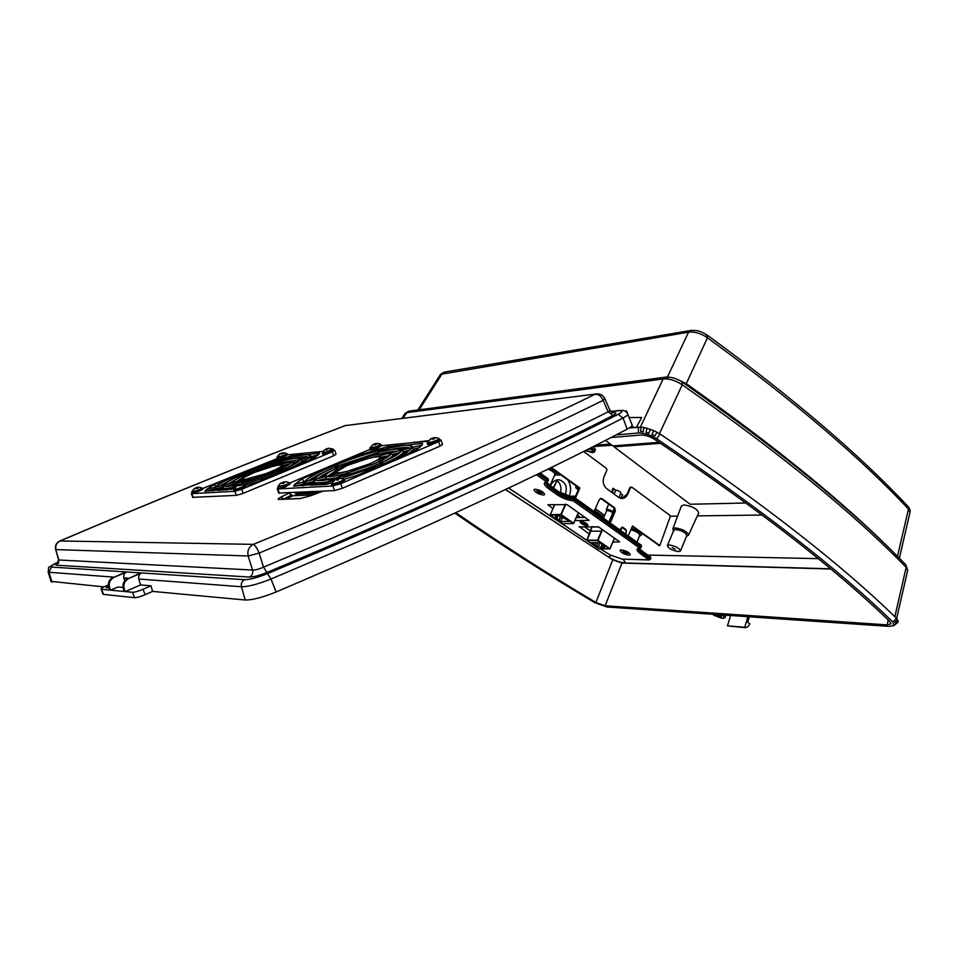 <?xml version="1.0" encoding="UTF-8"?>
<svg xmlns="http://www.w3.org/2000/svg" width="958" height="958" viewBox="0 0 958 958"><rect width="100%" height="100%" fill="white"/><g stroke="black" fill="none" stroke-linecap="round" stroke-linejoin="round"><path stroke-width="1.44" d="M578.919 488.46L577.434 488.317L578.536 489.346M610.809 511.488L608.079 510.53M719.171 614.713L721.446 616.701L720.38 616.964L714.776 614.413M588.344 449.039L592.559 449.685M585.661 450.392L591.373 451.769L592.846 451.11L590.643 447.877M675.139 549.173L672.169 547.557L675.139 549.173M678.515 551.628L680.431 551.006C679.39 548.096 675.665 546.06 669.259 544.922L667.391 545.545C668.409 548.443 672.121 550.479 678.515 551.628M680.467 550.898L686.814 535.606C685.808 532.624 682.108 530.588 675.701 529.499L673.761 530.277M550.048 485.431L554.85 474.713C554.981 472.941 552.658 471.061 547.892 469.085M636.938 542.12L639.752 535.486C639.429 533.319 636.471 531.427 630.891 529.786M688.574 535.055L698.657 513.069C697.448 508.985 692.562 506.267 683.976 504.914L681.378 506.075M578.464 487.598L575.638 487.514L578.273 489.921M612.318 512.566L612.569 512.35C612.042 510.854 610.222 509.848 607.121 509.309L606.318 509.608L606.797 510.614M618.952 497.585L620.88 493.119C620.556 491.753 618.88 490.736 615.85 490.077L612.797 488.388L611.887 492.436M614.126 494.077L615.85 490.077M584.955 450.739L592.607 452.679L594.487 451.841C594.93 450.715 593.888 449.278 591.361 447.518M594.559 451.685L595.397 449.781L593.876 446.668M593.253 446.56L611.97 445.266M620.473 498.292L622.712 495.106L620.664 493.598M762.233 515.033L697.376 515.871M677.605 516.123L670.253 516.218M610.354 444.057L595.972 445.183M640.938 427.136L643.836 427.472L643.213 431.711L640.651 431.387L640.938 427.136L629.202 427.998M643.836 427.472L653.763 430.561L660.086 434.01C763.346 503.621 842.154 565.076 896.52 618.365L898.149 621.898L894.748 624.891L898.149 621.898M638.411 427.16L638.411 432.992C644.075 432.86 650.147 434.788 656.625 438.776C759.718 508.015 838.478 569.112 892.892 622.065L893.874 625.598L889.12 626.388L606.953 607.001L594.523 602.546C547.425 574.596 500.866 544.791 454.846 513.129M636.423 427.34L641.656 417.472L629.143 417.544M657.08 432.202L654.913 435.878L651.967 434.453L653.763 430.561M894.844 616.736L906.16 567.387C854.165 513.751 779.537 452.894 682.252 384.829L659.487 433.615M665.762 377.129C671.33 376.877 676.755 378.47 682.024 381.931L682.252 384.829C675.606 380.41 669.223 378.47 663.104 378.985L665.762 377.129L667.774 377.859M640.363 427.1L663.104 378.985L406.755 412.611L405.102 413.329L401.905 418.347M896.64 618.473L907.621 570.621L905.286 564.262C853.362 510.626 779.034 449.913 682.3 382.134M706.238 335.096L707.22 335.096L707.447 337.779L685.856 384.601M897.502 556.406L908.447 509.033C860.332 457.625 793.332 400.54 707.447 337.779C700.981 333.336 694.682 331.468 688.551 332.186L440.5 374.374L444.009 372.171M677.138 379.272L686.144 383.595C776.627 447.422 846.968 504.914 897.143 556.059M899.37 558.274L909.92 512.59L907.693 506.147C859.649 454.751 792.913 397.798 707.483 335.288M638.411 432.992L616.018 434.932M455.804 512.698C501.944 544.479 548.635 574.405 595.888 602.462L605.133 605.779L887.132 624.867L890.964 623.838L889.91 621.646C835.58 568.92 757.107 508.135 654.494 439.291C649.704 436.345 645.201 434.92 640.998 435.004L610.941 437.543M690.502 330.522L444.38 372.111L442.261 373.524L419.197 409.796M707.22 335.096L707.22 335.096C699.041 330.115 696.694 330.414 690.934 330.45L688.551 332.186L667.427 377.045M403.198 418.179L406.755 412.611L409.09 411.138L665.235 377.201M595.888 602.462L612.749 559.843L505.381 489.526M612.749 559.843L622.005 563.064L830.742 569.016M505.513 489.466L608.306 556.969L610.988 555.532M608.306 556.969C614.485 560.574 620.245 562.586 625.61 563.005L623.215 559.304M898.209 620.88L895.371 623.287L894.904 622.221L897.658 619.694M631.873 425.855L634.076 427.555M630.292 427.28L631.011 427.831M747.863 616.689L744.737 627.239L745.396 627.706L747.707 626.879L749.91 623.874L747.635 622.245L749.419 616.796M730.583 615.491L727.481 625.897L745.396 627.706M744.737 627.239L727.481 625.897M613.515 488.352L612.497 492.891M610.725 444.332L595.277 445.542M623.957 430.825L627.873 428.765M108.398 586.164L106.194 587.781L108.721 587.458M298.166 492.352L296.154 494.795L293.938 495.741M322.187 491.418L324.079 491.083M140.539 584.931L125.258 591.589L132.467 592.284C134.755 592.272 138.275 591.266 143.017 589.29L150.957 585.817L140.539 584.931L138.79 579.015C138.215 576.273 139.15 574.249 141.556 572.956L128.803 578.452C124.468 580.859 122.983 584.476 124.36 589.302L123.474 589.218L124.372 591.505L110.589 590.164L109.703 587.925L108.865 587.853L109.751 590.08L101.512 589.278L103.56 594.415L134.587 597.684C136.886 597.672 140.395 596.678 145.137 594.69L152.597 591.409L150.957 585.817M152.597 591.409L245.2 599.995C252.325 600.115 262.636 597.445 276.132 591.984C424.466 528.565 541.486 474.294 627.167 429.148C631.202 427.005 632.783 425.472 631.945 424.562L627.849 414.311M110.589 590.164L117.894 587.003L122.995 587.47M124.744 580.811L123.881 577.89C123.319 575.219 124.229 573.243 126.6 571.974L114.074 577.339C109.811 579.686 108.362 583.218 109.703 587.925M51.002 581.374L103.907 586.895M108.29 584.943L105.991 585.925C102.422 587.517 100.782 588.595 101.105 589.158L101.512 589.278M58.606 561.951L58.402 562.035C51.888 564.981 49.576 566.657 51.457 567.052L125.749 571.914L114.074 577.339M126.6 571.974L140.658 572.896L128.803 578.452M612.234 412.79L612.821 412.73C616.856 412.431 616.904 413.341 612.964 415.485C527.846 458.954 412.539 511.273 267.043 572.429C259.39 575.483 253.547 577.027 249.511 577.051C252.182 575.554 253.199 573.219 252.577 570.046C255.175 570.214 258.816 569.244 263.522 567.148L267.043 572.429M249.511 577.051L56.462 565.184C55.336 565.064 55.851 564.394 58.007 563.172M259.127 553.053L263.522 567.148C408.276 506.602 523.152 454.822 608.126 411.808L603.121 400.336L604.833 398.6C603.205 395.414 600.594 393.834 597.026 393.858L345.419 425.58C255.115 459.948 160.01 498.411 60.091 540.971L59.647 541.09C56.187 542.923 54.857 545.689 55.648 549.413L58.917 559.999L252.577 570.046L248.17 555.987L259.127 553.053C257.007 548.036 255.067 545.138 253.295 544.372C396.373 485.73 510.303 435.698 595.098 394.277C598.546 394.085 601.229 396.109 603.121 400.336C518.086 442.5 403.414 493.406 259.127 553.053M288.693 492.819L292.741 495.789L312.919 494.891M58.582 559.867L56.462 565.184M55.6 549.233L58.606 559.975C58.558 562.502 58.234 563.687 57.648 563.543L58.797 562.837M59.767 541.042C159.699 498.483 254.816 460.02 345.131 425.639L595.96 393.989M612.964 415.485L608.126 411.808L609.947 410.347L604.917 398.779M125.258 591.589L124.36 589.302M123.474 589.218C122.109 584.404 123.582 580.788 127.917 578.381M108.865 587.853C107.524 583.147 108.972 579.614 113.224 577.267M627.274 413.137L626.652 411.03L625.61 411.509M626.652 411.03L625.071 411.198M296.154 494.795L295.315 492.496M565.076 495.154L565.16 494.975C567.711 487.43 565.855 482.401 559.628 479.886C555.963 479.431 553.077 481.084 550.946 484.856L550.503 485.862M569.22 496.316C571.399 490.4 570.932 484.94 567.819 479.934M560.933 474.976L556.011 474.976M553.233 487.802L556.897 480.545L556.179 480.126M560.418 492.795C561.711 487.826 560.669 483.838 557.293 480.832L556.826 480.688M553.628 488.089L556.897 480.545M553.377 487.909L556.981 480.796M583.566 451.446L606.582 468.486L606.929 470.091L604.055 476.677C602.402 481.563 603.301 485.562 606.737 488.676L618.629 497.37L621.67 498.495C624.353 498.519 626.388 497.058 627.777 494.112L630.592 487.586L631.801 487.155L669.822 515.308L670.181 516.769L659.846 545.569L632.52 525.99L628.232 535.893M621.754 498.507L627.035 494.136L629.837 487.61L631.262 487.011M659.212 545.557L632.34 526.397M610.198 523.032L615.359 510.961L614.653 507.788L601.899 498.567L599.409 499.441L594.08 511.524M609.599 522.601L614.617 510.973L613.91 507.8L600.582 498.316M575.411 498.196L579.829 488.029L551.257 467.444M574.812 497.777L579.099 488.053L579.829 488.029M579.099 488.053L550.79 467.672M580.261 521.643L587.901 524.96M581.027 521.487L580.081 521.823C580.776 523.655 583.051 524.912 586.907 525.619L587.865 525.283C587.158 523.451 584.883 522.194 581.027 521.487M608.869 522.086L612.629 513.38C612.126 511.955 610.39 510.985 607.42 510.482L606.63 510.818M621.347 549.868L619.97 550.311C620.868 552.61 623.862 554.251 628.951 555.221L630.34 554.778C629.442 552.467 626.436 550.826 621.347 549.868M535.163 489.203L533.977 489.67C534.971 492.316 538.133 494.112 543.461 495.046L544.671 494.579C543.677 491.921 540.504 490.137 535.163 489.203M589.421 534.157L579.279 526.601M612.857 542.108L619.658 541.845L598.487 526.864L579.135 526.936M552.946 508.602L547.892 504.758L567.052 504.626L589.134 520.374L574.956 520.577M526.792 479.299L528.097 478.677M590.715 531.175L584.176 526.589M615.814 539.126L614.15 539.115M554.287 505.596L552.922 504.626M585.194 517.464L576.273 517.571M605.456 440.357L612.809 445.901L659.08 442.345M660.529 443.315L614.054 446.847L690.155 504.255L745.971 502.998M614.054 446.847L614.533 445.769M627.047 551.592L624.963 552.586L623.227 551.161L624.903 553.209L627.262 553.52L625.921 553.257L627.981 552.107M624.448 552.012L623.275 552.059M627.43 551.796L626.795 551.784M626.137 552.179L625.921 553.257M625.035 553.245L625.43 552.467M627.262 553.52L629.071 552.838M541.15 490.987L539.055 492.125L537.258 490.652L538.204 492.149L537.474 491.717M538.264 492.065L541.426 493.214L540.108 492.855L542.144 491.562M541.689 491.286L540.731 491.322M540.408 491.538L540.108 492.855M539.246 492.891L539.773 491.873M584.188 522.254L581.542 521.93L584.057 523.894L586.871 524.11L585.518 522.876M584.859 522.541L584.643 523.487M583.877 522.469L584.667 522.457M584.32 522.697L584.057 523.894M317.481 493.166L296.609 494.077M594.667 510.327L603.971 516.961M609.408 520.853L610.126 521.368M600.331 548.838L610.078 554.933L622.185 559.149L648.925 559.819L640.567 553.892C636.196 550.539 635.873 548.587 639.597 548.048L573.195 500.806C567.843 500.292 562.406 498.22 556.885 494.579L548.539 488.664C543.689 484.952 542.994 482.652 546.455 481.778L546 482.293C545.413 483.586 546.659 485.359 549.712 487.598L558.059 493.526C563.088 496.831 568.034 498.723 572.896 499.178L573.351 498.148L574.836 498.711L574.381 499.753L640.77 547.054L641.201 546.036L574.836 498.711L574.836 497.717M580.692 517.524L577.339 515.153M605.121 548.491L602.965 546.443L604.977 546.479L603.959 545.413L599.576 542.695L591.062 542.611L596.439 546.359L598.427 546.383L602.163 548.455L605.121 548.491M567.591 520.314L569.136 521.391L560.729 521.475L555.149 517.583L557.101 517.559L554.79 515.404L557.7 515.356L567.711 520.038M568.262 496.34L575.554 496.1M595.361 508.722L604.654 515.368M610.09 519.26L610.821 519.775M598.666 526.996L591.828 527.02L586.895 540.108L597.564 540.204L601.48 531.163L590.787 531.163L586.979 540.504L598.87 548.79L609.599 548.958L597.66 540.599L586.883 540.36M562.478 517.488L560.729 521.475M560.729 516.925L559.185 520.398M560.346 516.649L558.694 520.41M558.095 515.632L556.742 518.697M557.987 515.56L557.101 517.559M555.951 515.38L555.676 516.015M603.013 546.479L602.163 548.455M602.75 544.563L601.325 547.868M602.139 544.132L600.534 547.856M599.912 542.935L598.427 546.383M598.031 542.683L596.439 546.359M596.056 542.659L594.918 545.294M595.553 542.659L594.415 545.282M593.002 542.635L592.559 543.653M603.54 545.114L602.965 546.443M602.307 529.57L601.48 531.163L601.947 529.307M573.674 523.355L578.56 512.769M375.009 463.433L348.592 472.749L369.537 463.828C376.075 461.002 379.56 458.918 379.991 457.589L379.296 461.157L375.428 463.253M337.18 478.725L336.905 477.731C351.754 473.959 366.423 469.037 380.901 462.954L380.134 465.061M382.098 464.414L381.092 464.822M338.018 477.443L348.508 472.761L375.177 463.397L348.592 472.749M349.215 474.318L348.544 472.773C336.713 476.066 329.324 477.288 326.355 476.437L347.371 471.264L368.387 464.319L363.537 466.378M320.559 484.664L326.187 482.281L310.428 485.239L326.391 484.329L331.791 482.952M405.569 445.326L422.526 443.291L422.167 445.015L411.832 447.59C410.587 450.679 402.659 455.457 388.05 461.924L416.155 450.164L422.155 445.027L412.347 447.458M414.275 450.979L413.736 449.062L409.569 452.99M344.006 479.503L358.196 475.024L379.979 465.277L341.252 478.461L381.284 464.726M325.193 480.102L325.936 479.91L326.307 476.449L314.99 479.228C315.733 476.509 322.822 472.27 336.234 466.522L336.246 468.438C327.564 472.605 324.247 475.276 326.307 476.437L314.99 479.228L326.307 476.449C329.265 477.3 336.653 476.078 348.484 472.785L336.917 477.695L317.852 480.688M295.148 486.101L294.908 484.185L293.603 486.197L310.296 484.724C305.231 484.88 303.375 483.886 304.704 481.766L295.052 484.137M387.942 448.26L387.391 446.656L393.151 446.105L388.11 448.236C404.084 444.668 411.988 444.452 411.796 447.602L401.198 450.236L411.796 447.602M358.555 456.655L358.088 455.325L337.863 464.139M387.391 446.656L358.088 455.325M402.635 445.578L388.122 448.236C372.135 452.008 355.37 457.325 337.767 464.199L337.767 463.852M327.959 476.018L335.252 471.037L336.246 468.45L336.258 472.054C336.486 473.156 339.803 472.989 346.233 471.54L326.654 476.33M369.812 449.458L289.759 483.036M381.775 445.662L428.142 441.147M441.063 440.189L442.488 444.488L440.141 446.093L438.656 441.638L441.015 440.045L435.674 442.74L427.939 444.56M438.656 441.638L340.761 483.658L332.881 485.957L277.82 488.963L277.808 488.209M440.141 446.093L342.377 488.281L340.761 483.658M278.766 493.059L334.51 490.58L342.377 488.281M329.396 467.624L330.079 467.348C315.853 473.456 307.398 478.258 304.716 481.754L303.638 482.808M304.285 481.85C307.662 478.054 316.224 473.228 329.947 467.384L330.079 467.348M329.312 467.408L302.477 478.677L295.004 484.125M303.662 481.994L302.477 478.677M314.787 483.335L314.404 482.736L307.051 484.544L305.315 481.611M388.984 455.936L389.571 453.146C392.253 454.068 389.319 456.643 380.769 460.858L375.057 463.421M382.925 462.043L382.29 460.115L382.769 462.127C401.546 453.769 401.258 450.332 400.121 451.577L401.163 450.248L390.038 453.014M403.737 454.152L403.342 451.649C403.079 453.757 398.001 457.17 388.11 461.864M388.577 450.092L388.086 448.248L393.175 446.105L403.797 445.087L388.122 448.236C372.123 452.008 355.346 457.325 337.779 464.175M405.438 444.931L404.671 445.386C406.911 444.644 409.832 445.231 413.437 447.17M393.175 446.105L394.217 446.919M327.193 481.838C320.104 483.083 315.829 483.191 314.38 482.161L314.487 479.347M314.224 479.395C316.272 476.114 323.517 471.851 335.983 466.606L336.234 466.522C322.798 472.27 315.709 476.509 314.954 479.239C315.35 481.623 322.654 481.12 336.869 477.743L335.899 478.15M335.192 466.941L336.234 464.81L338.186 465.684M326.654 476.342L326.343 476.437C324.283 475.276 327.588 472.605 336.246 468.45L335.959 468.558C323.289 475.18 327.42 473.707 325.72 474.725L324.57 476.844M346.952 465.6L367.273 457.038L347.047 465.576C340.581 468.342 337 470.438 336.294 471.839L336.593 468.258L367.321 457.014C378.673 453.817 386.086 452.523 389.547 453.134L368.626 458.355L348.173 465.109L368.71 458.307M377.308 452.799L336.27 466.51L338.198 467.372M317.17 480.641L314.99 479.239C315.398 481.599 322.702 481.096 336.905 477.719L336.917 477.695C351.778 473.947 366.423 469.025 380.877 462.954L380.805 462.965M400.648 450.368L401.163 450.248C401.594 452.487 395.462 456.451 382.757 462.139M382.901 462.007C390.481 458.223 393.654 455.709 392.397 454.451L389.607 453.134C386.134 452.499 378.733 453.793 367.369 457.002L368.04 456.798C378.29 453.829 385.595 452.571 389.978 453.014M378.793 454.104L378.242 452.404C392.002 449.015 399.642 448.296 401.163 450.248L389.607 453.134C392.157 453.972 389.714 456.307 382.29 460.115M389.343 455.577L375.165 463.397L380.733 460.894L379.919 463.337M380.733 460.894L381.571 464.63L341.24 478.461M327.337 482.018L333.695 480.485L320.619 484.652L326.223 482.281L326.678 484.197L329.54 483.539M368.626 458.355L389.547 453.134L375.057 457.026M367.98 458.499L367.333 457.014L336.282 468.426L338.342 469.528L341.383 468.163M404.144 445.482C409.701 445.051 412.263 445.757 411.832 447.59L413.736 449.062L419.76 447.566M410.683 448.823L411.784 447.602C410.479 450.811 402.109 455.769 386.685 462.498L381.607 464.618L381.2 462.822C394.924 456.798 401.594 452.607 401.198 450.248C399.69 448.284 392.05 449.003 378.29 452.392L379.236 452.152M381.2 462.822L383.224 463.684M411.784 447.602L401.198 450.248L403.342 451.649L409.581 450.092M328.343 476.689L326.355 476.437M336.869 477.743L326.295 482.245M377.668 452.619L336.282 468.426L336.749 466.306M336.545 466.366L378.242 452.38L348.173 465.109M387.236 448.607L367.369 457.002M336.294 471.839L347.047 465.576M335.24 468.929L336.234 464.81C354.268 457.685 371.536 452.176 388.05 448.26M290.07 463.636L275.569 471.144L251.81 479.431C241.572 482.353 235.488 483.407 233.548 482.604L266.108 473.563M241.177 484.509L241.081 483.874L280.395 470.677L279.305 472.366M280.419 472.15L280.431 470.665L282.119 471.336M241.991 483.634L275.664 471.132L251.858 479.431L271.222 471.468C277.305 468.941 280.778 467.061 281.64 465.839L280.335 468.306M252.289 480.7L251.81 479.455M226.028 490.041L231.201 487.921L218.089 490.484L234.063 488.867M309.374 457.062L309.674 456.99C307.47 459.828 299.543 464.139 285.939 469.911L311.853 459.421L318.523 454.739L319.529 453.134L305.327 454.834C306.416 454.236 308.5 454.715 311.566 456.283L311.733 456.451M311.625 459.517L311.254 458.307L307.65 461.157M245.2 485.706L258.229 481.587L278.515 472.905L243.248 484.808M233.129 485.61L233.512 482.616L223.453 485.155M206.748 491.131L206.593 489.418L204.856 491.238L218.184 490.029C214.257 490.125 213.191 489.215 215.011 487.299L214.293 487.814M292.154 457.038L291.711 455.792L304.728 454.547L291.615 457.265C305.123 454.164 311.158 454.068 309.674 456.99L311.254 458.307L315.362 457.253M296.142 455.421L297.148 456.044M266.348 464.546L265.965 463.492L247.188 471.384M291.711 455.792L265.965 463.492M303.65 454.99L291.603 457.277C277.964 460.594 263.091 465.325 246.972 471.48L247.104 471.168M287.675 454.595L287.687 454.607C285.963 456.008 282.61 457.277 277.628 458.403L202.653 488.508M287.735 454.81L323.289 451.35M333.899 450.32L332.282 451.817L241.715 489.275L234.878 491.298L191.72 493.645L191.792 492.963M192.738 497.334L236.375 495.37L243.212 493.346L333.659 455.757L336.066 454.272L334.725 450.44M239.332 474.521L239.883 474.306C226.651 479.79 218.364 484.125 215.011 487.287L206.748 489.382M214.748 487.335C218.556 483.994 226.902 479.647 239.787 474.33L239.883 474.306M239.272 474.354L214.436 484.461L206.689 489.37M215.322 486.832L214.436 484.461M216.819 489.993L215.035 487.287L223.789 485.071C225.405 482.593 232.435 478.772 244.901 473.611L244.158 475.372L272.874 464.989C290.466 460.451 287.939 461.684 291.112 461.708M289.927 463.78L290.669 461.84L300.584 459.301L290.705 461.828C292.31 462.738 289.053 465.073 280.886 468.857L279.772 470.498M293.447 464.546L293.052 463.265M302.836 461.888L302.381 460.559C301.734 461.852 298.956 463.78 294.058 466.318M308.739 457.206C306.895 456.176 301.291 456.726 291.903 458.882L291.567 457.289L296.309 455.361L291.579 457.289C277.94 460.594 263.079 465.325 246.996 471.456M282.706 469.683L282.347 468.199L281.915 470.031C293.495 464.929 299.447 461.612 299.758 460.091L300.584 459.313C299.974 461.385 293.735 464.965 281.88 470.055M223.346 485.167C227.13 481.575 234.255 477.743 244.709 473.671L244.901 473.611C232.423 478.772 225.381 482.593 223.789 485.071C223.202 487.239 228.95 486.844 241.045 483.874L241.105 483.838C221.717 488.029 228.483 485.766 226.1 486.436M244.529 473.3L243.56 475.635M239.907 484.137L232.734 484.532L225.621 486.329L223.813 485.071L215.526 487.155M243.057 476.833L244.158 475.384L242.781 478.689C242.518 479.695 245.104 479.575 250.553 478.305L233.548 482.604C232.411 481.527 235.955 479.12 244.158 475.384M281.712 461.325L272.288 465.169C282.179 462.343 288.31 461.229 290.669 461.84L272.743 466.414L254.541 472.426L272.814 466.378M282.814 462.474L282.43 461.026L244.937 473.587L246.565 474.282M232.363 482.88C233.572 480.653 237.44 478.186 243.943 475.455L244.158 475.372C235.931 479.12 232.387 481.527 233.501 482.616C235.44 483.419 241.524 482.365 251.774 479.467L241.105 483.838L280.095 470.785M308.859 457.649L318.523 454.739L310.152 456.87M232.147 487.706L231.261 487.909L231.501 489.526M272.743 466.414L290.669 461.84C288.358 461.217 282.227 462.319 272.335 465.157L282.43 461.026C294.214 458.056 300.273 457.481 300.584 459.301L290.717 461.84L292.944 462.965C293.495 463.792 291.591 465.36 287.232 467.684M272.767 466.402L272.3 465.169L244.194 475.36L245.775 475.922M280.431 470.665C293.196 465.289 299.926 461.505 300.62 459.301L309.47 457.026M306.788 459.445L302.381 460.559L300.62 459.301L309.674 456.99L300.62 459.301C300.309 457.469 294.262 458.044 282.466 461.014L283.257 460.81M299.591 460.738L299.758 460.091M281.64 465.839L281.712 465.66C281.76 464.726 279.089 464.893 273.689 466.187L278.107 465.277M280.85 468.881L275.641 471.132L280.85 468.881L279.616 472.462M235.309 482.904L233.548 482.604L250.553 478.305M238.171 485.359L240.302 484.185M222.771 486.58L223.789 485.071L233.512 482.616L223.825 485.059C223.238 487.227 228.998 486.82 241.081 483.862L240.602 484.041M253.439 472.857L272.252 465.181L253.499 472.845C247.499 475.336 243.955 477.216 242.889 478.485L245.332 473.432M282.454 461.002L291.543 457.301L245.164 473.491M282.394 461.038L244.937 473.599L245.595 472.019L247.188 472.677M242.889 478.485L244.086 477.455M223.226 488.197L217.047 489.981M333.875 450.212L327.049 453.649L323.097 454.403M333.025 449.086L333.851 450.116L326.846 453.29L322.583 453.96M328.378 448.188L332.857 449.003L326.522 451.996L322.618 452.523M324.463 450.056L326.007 449.074L325.828 450.164L327.193 449.757L327.636 448.584L330.043 448.572L328.163 448.212M327.528 448.787L324.594 449.949M326.977 449.793L326.415 448.715M326.57 449.901L326.007 449.074M287.711 454.679L277.497 458.678M284.286 452.811L286.753 453.553C285.712 454.727 282.658 455.912 277.581 457.11L277.054 458.355L277.976 458.69M277.018 457.002L279.987 453.637L279.197 454.858L280.874 453.493L282.191 453.96L283.364 453.493L282.287 452.918L284.083 452.787M280.886 453.493L282.706 452.835M281.736 453.745L281.544 452.99M282.347 453.888L282.287 452.918M202.952 489.131L192.307 493.394M202.09 488.041L202.928 489.047C200.976 490.616 197.432 491.969 192.283 493.119L192.833 493.406M199.384 487.239L201.922 487.969C200.737 489.287 197.504 490.556 192.223 491.789L191.851 493.071M191.78 491.658L194.917 488.101L193.911 489.442L195.707 487.993L196.977 488.532L198.246 488.017L197.228 487.382L199.096 487.203M195.851 488.029L198.055 487.239M196.785 488.424L196.546 487.43M197.312 488.364L197.228 487.382M245.727 486.592L234.471 491.071M244.817 485.431L245.691 486.484C243.739 488.161 240.015 489.598 234.518 490.783L233.932 490.604M239.775 485.778L239.704 484.7L244.625 485.335C243.512 486.736 240.135 488.077 234.459 489.37L233.956 489.119M235.117 491.083L233.968 490.712L233.908 489.215L237.189 485.478L235.596 486.927L238.123 485.359L240.829 485.371L239.704 484.7M239.177 485.73L238.925 484.748L240.53 484.556M237.572 485.706L238.901 484.772M343.802 479.371L344.76 480.569L344.341 481.694L339.779 483.898L332.139 485.694M344.76 480.569L339.683 483.443L331.504 485.107M340.533 478.341L343.515 479.239C344.305 479.599 342.832 480.509 339.072 481.982C334.57 483.55 332.055 484.077 331.504 483.539L331.576 483.395M333.121 485.718L331.564 485.275L331.504 483.527L335.551 479.18L333.348 480.904L336.007 479.335L337.036 480.245L338.641 479.647L337.935 478.617L340.689 478.437L337.479 478.461L336.078 479.383M338.042 479.826L337.935 478.617M337.192 480.174L337 479.096M337.743 479.934L337.479 478.461M439.147 438.644L440.045 439.806L435.603 442.297L427.352 444.009M436.082 437.614L438.896 438.513C439.602 438.824 438.309 439.626 435.004 440.908C430.501 442.464 427.963 442.991 427.376 442.5L427.436 442.38M427.424 444.165L427.376 442.488L431.16 438.429L429.627 440.093L431.795 438.477L432.932 439.291L434.441 438.728L433.615 437.806L436.189 437.662L431.914 438.536M433.687 438.968L433.615 437.806M433.303 439.123L433.052 437.71M381.763 445.578L377.404 448.272L370.375 449.961M380.865 444.368L381.727 445.47L377.32 447.853L369.824 449.47M377.967 443.434L380.661 444.272L376.769 446.548L369.884 447.949M369.884 449.601L369.836 448.045L373.416 444.189L371.86 445.769L373.907 444.261L374.889 445.027L376.326 444.5L375.632 443.626L378.087 443.482L374.063 444.344M375.716 444.68L375.632 443.626M374.829 444.967L374.686 444.153M375.404 444.799L375.177 443.53M290.274 483.946L284.885 487.143L278.383 488.652M289.316 482.7L290.226 483.826L284.766 486.724L277.808 488.137M286.25 481.754L289.088 482.593C289.735 482.964 288.118 483.874 284.227 485.347L277.844 486.544M281.808 482.748L279.52 484.113L281.868 482.712L282.562 483.646L284.095 483.095L283.712 482.054L286.191 481.73L281.963 482.844M283.472 483.275L283.329 482.377M283.712 483.203L283.508 481.862M283.843 483.155L283.712 482.054M549.76 468.175C554.658 470.522 556.921 472.569 556.55 474.342L554.466 475.563M554.622 475.204C555.856 473.575 553.64 471.516 547.988 469.037M631.49 528.385C637.92 530.469 641.225 532.696 641.393 535.091L639.429 536.264M639.561 535.941C640.399 533.893 637.525 531.822 630.927 529.702M672.851 528.816L675.174 527.834C682.922 529.139 687.377 531.594 688.527 535.175L686.455 536.456M686.611 536.097C686.874 533.139 683.186 530.9 675.534 529.379L673.558 530.78M650.314 429.196L648.925 433.244L646.003 432.333L647.009 428.166M818.132 558.634L647.847 555.077M605.133 605.779L622.005 563.064M888.246 620.054L887.132 624.867M625.61 563.005L830.502 568.812M660.086 434.01L656.625 438.776M896.52 618.365L892.892 622.065M722.631 614.952L723.601 615.635L723.841 615.036M713.722 615.275L722.907 618.221C725.074 618.233 725.182 617.479 723.218 615.934L721.733 614.892M723.218 615.934L725.05 617.623L723.122 618.233M721.242 618.102L713.59 615.18M722.907 618.221L721.446 618.114M141.556 572.956L244.553 579.698C241.871 581.207 240.829 583.566 241.452 586.739L138.79 579.015M244.553 579.698C249.822 579.662 257.451 577.65 267.45 573.662C415.377 511.44 532.277 458.331 618.138 414.335C623.215 411.569 623.131 410.383 617.862 410.778L619.072 410.515C621.778 410.886 624.484 409.042 627.634 413.76C628.424 414.586 626.879 416.011 623.023 418.023C537.019 462.486 419.688 516.146 271.006 579.003C258.085 584.176 248.242 586.763 241.452 586.739L245.2 599.995M128.288 578.225L123.881 577.89M113.583 577.123L48.99 572.261L52.007 582.081M617.862 410.778L610.665 411.557M51.457 567.052L48.99 572.261L48.044 571.639M267.45 573.662L271.006 579.003L276.132 591.984M618.138 414.335L623.023 418.023L627.167 429.148M248.17 555.987L55.995 549.593C55.169 545.653 56.534 542.779 60.091 540.971L253.295 544.372C248.852 546.826 247.152 550.694 248.17 555.987M322.618 491.262L310.44 495.849L300.082 498.579L279.137 499.441C277.329 499.417 277.88 498.663 280.814 497.142L289.532 492.867M410.132 442.895L428.513 440.656M292.741 495.789L286.214 499.01M414.299 442.045L413.521 442.572M282.933 499.142L283.604 498.795L280.814 497.142M283.855 499.106L291.663 494.819M300.596 498.423L279.137 499.441M310.44 495.849L300.082 498.579M143.017 589.29L145.137 594.69M132.467 592.284L134.587 597.684M627.035 494.136L627.777 494.112M629.837 487.61L630.592 487.586M658.757 545.425L659.499 545.425M609.695 522.673L610.306 522.661M614.617 510.973L615.359 510.961M613.91 507.8L614.653 507.788M601.169 498.591L601.899 498.567M574.908 497.849L575.507 497.825M538.061 473.863L547.641 480.7L546.455 481.778L536.432 474.653M508.638 487.981L586.799 540.276M558.634 491.741L573.77 497.645M640.878 545.018L641.513 546.479L640.016 548.192L641.082 547.497L638.615 548.515C638.16 549.605 639.202 551.066 641.728 552.91L650.087 558.837L650.506 557.843L642.147 551.904L638.95 548.383M640.567 553.892L641.728 552.91L641.836 550.898M556.885 494.579L558.526 492.484L550.179 486.556L546.299 482.114M550.191 485.646L558.454 491.526C563.855 495.07 569.1 497.082 574.225 497.549L573.351 498.148C568.489 497.681 563.543 495.801 558.526 492.484L558.263 491.478M548.539 488.664L550.179 486.556L549.928 485.55M547.856 478.641L548.491 480.186L547.006 481.934L548.024 481.227L548.108 479.647L539.21 473.3M650.087 558.837L648.925 559.819L650.087 558.837M573.195 500.806L574.381 499.753L572.896 499.178L573.195 500.806M649.368 559.951L622.185 559.149M622.64 559.28L610.078 554.933M650.183 556.826L650.817 558.274L650.47 556.933M609.803 554.754L600.223 548.838M548.132 478.725L548.299 480.281M620.401 530.313L622.724 527.283M625.742 534.121L626.364 530.828M622.88 527.798L626.293 530.708M622.353 527.882L621.503 527.678M623.526 552.311L622.257 550.12M543.282 492.604L541.426 493.214M537.713 491.945L536.36 489.574M580.5 521.547C581.494 523.272 583.65 524.409 586.967 524.96L587.805 524.721M562.981 523.631L573.315 523.559L560.921 514.877L550.407 515.045L562.669 523.571M554.79 504.579L550.323 514.638L560.825 514.47L565.328 504.315M565.783 504.303L561.22 514.614L573.614 523.296L577.626 514.159M614.485 538.18L609.947 548.754M601.864 531.283L597.948 540.348L609.899 548.706L614.425 538.145M578.644 512.829L577.698 514.242M599.085 548.79L609.983 548.826L614.533 538.216M598.786 548.718L586.871 540.216M554.742 504.579L550.287 514.733M550.311 514.913L562.705 523.619L573.423 523.595L578.68 512.853M582.632 517.5L583.242 516.111M413.569 451.278L416.85 449.709M337.096 477.611C331.145 478.832 327.277 479.156 325.481 478.605L317.242 480.629M302.333 485.694L303.351 485.455M303.255 484.065L295.136 486.053M330.462 475.396L335.252 472.557M335.252 474.222L335.252 473.024L335.324 474.198M326.774 470.797C318.212 474.665 312.236 477.97 308.811 480.724M312.224 479.886L315.134 478.126M334.51 490.58L332.881 485.957M279.377 493.274L277.82 488.963M334.114 469.444C326.043 473.06 320.75 476.042 318.224 478.413M321.301 477.659L325.241 475.276M313.937 481.443L306.584 483.239L306.608 484.544M389.307 455.613L380.961 457.206M382.05 458.343L387.739 456.93M382.565 459.936L382.074 458.415L382.434 460.008M382.577 459.936L383.811 459.289M382.014 458.283L379.991 457.397C379.5 456.379 376.087 456.619 369.728 458.08M392.816 455.673L397.283 454.559M399.749 452.535L392.349 454.379M392.78 457.265L392.684 455.278M402.803 454.691L403.785 452.954L406.875 452.188M397.103 451.242C393.487 451.122 387.762 451.996 379.919 453.876M409.964 448.033C407.078 446.835 399.953 447.494 388.553 450.021L388.229 450.164M400.061 449.23L407.15 448.739M303.447 485.634L303.279 484.808M314.404 482.736L316.511 484.053M336.246 469.636L335.587 469.899L336.246 469.648M315.218 483.922L312.955 484.485M379.284 461.121L380.122 461.145M378.206 452.416L336.27 466.51L336.27 464.798C318.571 471.971 308.081 477.623 304.752 481.754L314.954 479.239L304.752 481.754C302.764 485.514 309.925 485.682 326.235 482.269M368.387 464.319L364.89 465.78M379.991 457.589L380.733 460.882L379.991 457.397M336.282 477.958L348.484 472.785M378.29 452.392L393.019 446.141M346.233 471.54L326.343 476.437M294.908 484.185L304.704 481.766L294.92 484.173M336.258 472.054L335.252 473.024L335.252 469.839M370.83 465.157L369.537 463.828M347.095 473.156L347.371 471.264M309.674 456.99C307.326 459.948 299.004 464.426 284.67 470.426L279.999 472.318M213.311 489.43L206.724 491.095M242.59 477.934L235.776 482.018M238.973 481.215L241.859 479.647M230.483 480.186L219.478 486.137M333.659 455.757L332.282 451.817M243.212 493.346L241.715 489.275M236.375 495.37L234.878 491.298M193.157 497.477L191.72 493.645M237.847 478.437L227.501 484.113M231.153 483.191L232.566 482.401M222.783 487.035L216.544 488.616L216.125 489.957M289.951 463.756L282.897 465.528M283.604 466.594L287.113 465.708M283.891 467.42L283.592 466.558L283.305 467.708M283.939 467.396L283.448 466.163C283.472 464.929 281.317 464.702 276.958 465.444M293.352 464.115L295.244 463.636M298.441 461.564L292.944 462.965M302.62 462.019L303.423 461.564M297.471 460.091L285.089 462.031M300.465 458.391L306.297 457.84M223.262 488.269L224.1 489.31M231.776 487.67C226.986 488.496 224.1 488.568 223.118 487.897L222.819 487.179M244.194 475.36L272.252 465.181M245.595 472.019C262.121 465.636 277.437 460.738 291.543 457.301M231.201 487.921L226.064 490.041L235.417 486.915L231.261 487.909C217.538 490.891 212.137 490.688 215.035 487.287L206.605 489.406M270.168 471.899L267.258 473.084M231.261 487.909L237.321 485.419M273.689 466.187L290.669 461.84C292.274 462.642 289.484 464.762 282.347 468.199M282.466 461.014L296.202 455.385M254.541 472.426L281.987 461.193M251.774 479.467L241.081 483.862M215.047 487.275C219.131 483.539 229.297 478.461 245.559 472.031M309.709 456.978C310.811 455.289 309.183 454.595 304.824 454.918M206.593 489.418L215.011 487.299M242.781 478.689L241.799 479.97M281.712 465.66L283.592 466.558M272.228 472.486L271.222 471.468M251.176 479.623L251.511 478.066M673.414 531.127L672.911 528.648L681.437 505.908M612.593 512.302L614.341 508.243M606.318 509.608L608.725 504.052M575.638 487.514L576.297 486.029M893.874 625.598L897.646 622.58M417.856 409.976L440.5 374.374M908.124 506.602C909.741 508.482 910.363 510.351 910.004 512.207M905.789 564.777L907.693 570.273M408.647 411.198L405.102 413.329M556.622 474.21L557.472 472.474M641.453 534.983L642.159 533.474M667.391 545.545L673.809 530.169M726.032 615.18L725.086 617.551M58.115 562.118C44.786 569.735 49.72 565.268 48.163 572.01L51.121 581.793M346.257 425.316L345.215 425.603M618.449 410.587L610.569 411.437M610.03 410.551L612.282 412.874L611.599 412.994M322.355 491.322L310.368 495.837M101.105 589.158L103.153 594.283M554.622 504.854L553.437 504.722M559.628 479.886L558.227 479.766M659.092 545.557L659.846 545.569M577.674 515.392L576.728 517.571M547.545 483.395L550.299 485.718M639.237 548.299L642.04 550.946M641.513 546.479L641.165 545.126M650.398 559.256L650.817 558.274M650.386 556.873L642.111 550.994M641.082 545.066L574.836 497.789M586.823 540.36L508.566 488.017M550.12 485.586L546.539 482.03M548.048 478.677L540.001 472.929M625.933 534.253L626.065 529.63M622.868 527.343L626.017 529.594M619.694 529.81L622.233 527.139M606.654 510.758L603.432 518.194M587.829 524.768L586.991 524.972C582.38 523.715 580.201 522.577 580.452 521.559M299.04 492.304L297.567 492.927M299.591 492.28L297.255 493.274M300.141 492.256L296.968 493.598M300.692 492.232L296.896 493.837M301.243 492.196L296.812 494.077M301.794 492.173L297.339 494.077M302.345 492.149L297.878 494.041M302.896 492.125L298.429 494.017M303.458 492.089L298.98 493.993M304.009 492.065L299.531 493.969M304.572 492.041L300.082 493.945M305.123 492.017L300.632 493.921M305.686 491.981L301.195 493.897M306.237 491.957L301.746 493.873M382.817 459.553L383.739 459.325M306.799 491.933L302.297 493.849M383.38 459.517L382.733 459.852M307.362 491.909L302.86 493.825M307.925 491.873L303.411 493.801M308.488 491.849L303.961 493.777M309.051 491.825L304.524 493.753M309.614 491.789L305.087 493.729M310.176 491.765L305.638 493.693M310.739 491.741L306.201 493.669M380.973 461.984L379.763 462.498M311.302 491.705L306.764 493.645M381.021 462.175L379.835 462.678M311.877 491.682L307.326 493.621M381.056 462.367L379.943 462.834M312.44 491.658L307.889 493.598M381.104 462.558L380.087 462.989M313.003 491.634L308.452 493.574M380.949 462.822L380.302 463.109M313.577 491.598L309.015 493.55M314.14 491.574L309.578 493.526M314.715 491.55L310.141 493.502M315.29 491.514L310.715 493.466M315.865 491.49L311.278 493.442M316.427 491.466L311.853 493.418M381.404 463.9L380.146 464.426M317.002 491.43L312.416 493.394M381.452 464.091L380.194 464.618M317.577 491.406L312.991 493.37M381.488 464.283L380.254 464.81M318.152 491.382L313.553 493.346M381.535 464.474L380.338 464.989M318.739 491.346L314.128 493.322M319.313 491.322L314.703 493.298M319.888 491.286L315.278 493.262M320.463 491.262L315.853 493.238M321.05 491.238L316.427 493.214M321.625 491.203L317.002 493.19M322.211 491.179L318.14 492.927M296.776 493.849L318.26 492.879M297.1 493.442L319.445 492.424M297.459 493.047L320.631 491.981M297.866 492.64L321.816 491.526M379.392 461.445L379.224 460.139M591.984 526.553L590.715 531.187M410.862 448.416C409.808 451.122 401.713 455.816 386.565 462.522L381.895 464.474M380.733 462.989C366.591 468.929 352.233 473.779 337.647 477.515M278.814 493.19L277.257 488.891M315.529 484.185L313.925 480.377M335.252 466.019L335.252 466.917M314.643 479.287L305.111 481.635M303.878 482.401L303.566 485.622M422.179 444.991L412.168 447.482M400.815 450.308L389.882 453.038M402.097 449.997L397.63 449.051C394.265 449.625 400.815 447.53 378.901 452.212M381.559 457.685C380.721 456.499 378.111 456.343 373.74 457.217M380.146 464.379L380.302 465.121M326.977 482.078L333.731 480.461M328.343 476.701C331.157 476.904 337.887 475.599 348.508 472.761M326.247 482.233C304.404 486.329 308.632 484.041 307.398 484.652M387.559 448.44L378.242 452.38M335.252 467.791L335.252 468.881M335.216 474.03L334.51 474.402M315.242 483.946L313.098 484.461M308.979 457.493C306.847 460.163 298.716 464.486 284.598 470.438L280.239 472.21M280.179 470.749L241.679 483.694M192.774 497.43L191.337 493.598M223.789 489.358L222.998 485.742M244.757 472.785L244.314 473.839M223.561 485.107L215.346 487.191M243.296 476.258L241.823 480.497M214.388 487.694L213.335 490.759M318.547 454.703L309.997 456.894M279.952 469.875L279.676 470.953M301.71 459.002L299.339 458.199C299.926 458.283 298.094 457.253 282.969 460.87M279.497 471.611L279.245 472.593M231.848 487.754L235.44 486.88M280.538 467.636L280.131 469.18M235.393 482.892L251.81 479.431M231.261 487.885L216.759 490.005M243.631 477.683L253.415 472.869M322.618 454.056L323.672 454.427M324.247 450.212L322.583 452.619L322.63 454.068M286.897 453.625L287.687 454.607M427.4 444.141L428.801 444.596M369.872 449.589L371.057 449.985M280.981 482.916L277.796 486.664L277.88 488.281L279.173 488.676"/></g></svg>
